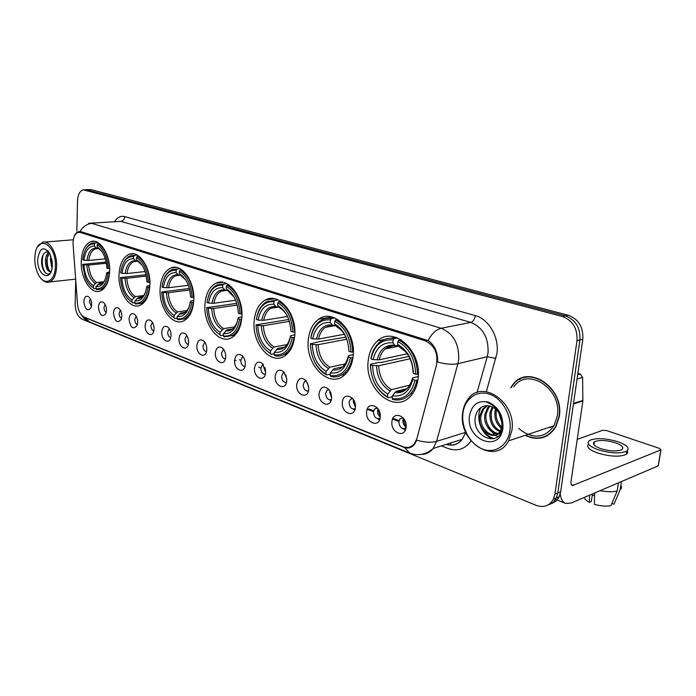 <?xml version="1.0" encoding="UTF-8"?>
<svg xmlns="http://www.w3.org/2000/svg" width="696" height="696" viewBox="0 0 696 696"><rect width="100%" height="100%" fill="white"/><g stroke="black" fill="none" stroke-linecap="round" stroke-linejoin="round"><path stroke-width="1.04" d="M254.127 321.456C251.917 343.972 271.51 366.131 285.238 355.543C290.693 351.471 293.869 344.798 294.747 335.515C297.07 313.261 278.33 291.589 265.037 300.167C258.642 304.108 255.006 311.199 254.127 321.456M119.007 274.668C118.016 292.468 130.222 310.329 140.34 305.205C146.003 302.264 149.179 295.643 149.875 285.36C150.98 267.655 139.061 250.012 129.256 254.231C123.07 257.007 119.66 263.819 119.007 274.668M160.097 288.892C158.792 307.98 172.817 327.077 184.014 320.682C189.747 317.393 193.01 310.686 193.784 300.559C195.202 281.619 181.578 262.801 170.746 268.038C164.378 271.153 160.828 278.104 160.097 288.892M204.955 304.43C203.258 325.049 219.658 345.573 232.064 337.43C237.754 333.758 241.025 327.016 241.86 317.211C243.678 296.783 227.862 276.625 215.864 283.255C209.4 286.761 205.764 293.816 204.955 304.43M308.276 340.205C305.37 365.122 329.408 389.142 344.468 375.031C349.392 370.629 352.306 364.208 353.185 355.752C356.187 331.192 333.419 307.797 318.751 319.168C312.687 323.553 309.189 330.565 308.276 340.205M368.184 360.946C364.339 389.003 394.754 415.025 410.866 395.789C414.868 391.291 417.287 385.436 418.122 378.241C422.02 350.654 393.518 325.415 377.589 340.875C372.23 345.599 369.098 352.289 368.184 360.946M81.241 261.592C80.492 278.304 91.263 295.078 100.442 290.911C105.949 288.266 109.011 281.776 109.629 271.423C110.473 254.771 99.902 238.162 90.993 241.616C85.051 244.113 81.797 250.769 81.241 261.592M106.497 310.442L105.94 313.426C102.277 317.62 99.763 315.575 98.397 307.284C98.902 302.63 100.572 300.994 103.408 302.377C105.418 304.1 106.453 306.788 106.497 310.442M105.113 304.413L103.991 307.38C104.052 309.894 104.809 311.573 106.244 312.426M121.826 316.41L121.339 319.194C117.554 323.762 114.927 321.743 113.457 313.156C114.005 308.406 115.754 306.762 118.703 308.232C120.756 310.016 121.791 312.739 121.826 316.41M120.364 310.19L119.12 313.243C119.199 315.897 120.008 317.62 121.565 318.429M137.678 322.587L137.26 325.119C133.371 330.104 130.622 328.138 129.021 319.22C129.613 314.366 131.448 312.73 134.511 314.296C136.599 316.132 137.66 318.89 137.678 322.587M136.12 316.167L134.763 319.307C134.85 322.1 135.729 323.875 137.399 324.623M154.068 328.973L153.729 331.218C152.032 338.239 144.568 333.193 145.125 325.493C145.76 320.525 147.674 318.89 150.875 320.569C152.998 322.465 154.068 325.267 154.068 328.973M152.424 322.352L150.936 325.571C151.032 328.521 151.98 330.33 153.781 331.018M171.033 335.585L170.772 337.482C169.224 345.059 161.159 340.04 161.776 331.983C162.464 326.894 164.482 325.258 167.814 327.068C169.972 329.025 171.051 331.861 171.033 335.585M169.232 328.79L167.666 332.053C167.779 335.159 168.806 337.021 170.738 337.63M188.599 342.432L188.425 343.92C187.076 352.106 178.333 347.156 179.011 338.7C179.768 333.488 181.882 331.861 185.362 333.81C187.555 335.837 188.633 338.708 188.599 342.432M186.772 335.394L184.988 338.761C185.119 342.049 186.224 343.946 188.303 344.468M206.808 349.531L206.703 350.532C205.633 359.397 196.124 354.569 196.872 345.66C197.69 340.3 199.926 338.691 203.571 340.814C205.781 342.902 206.86 345.808 206.808 349.531M204.876 342.275L202.928 345.712C203.075 349.183 204.267 351.123 206.503 351.532M225.687 356.883L225.652 357.309C224.947 366.914 214.551 362.303 215.377 352.872C216.282 347.356 218.648 345.764 222.459 348.087C224.686 350.245 225.756 353.176 225.687 356.883M223.651 349.409L221.519 352.915C221.693 356.578 222.981 358.562 225.382 358.849M245.27 364.521C244.844 374.7 233.673 370.211 234.578 360.354C235.579 354.664 238.075 353.098 242.086 355.656C244.244 357.814 245.305 360.676 245.288 364.26L245.27 364.521M243.121 356.813L242.365 357.118L240.807 360.389C241.007 364.26 242.399 366.27 244.975 366.427M265.611 372.447C265.132 382.8 253.527 378.137 254.501 368.114C255.615 362.216 258.277 360.702 262.505 363.564L265.611 372.447M263.349 364.513L262.357 364.887L260.826 368.14C261.061 372.238 262.557 374.283 265.315 374.274M286.735 380.677C286.204 391.222 274.146 386.376 275.198 376.179C276.451 370.037 279.305 368.593 283.768 371.838L286.709 378.58L286.735 380.677M284.36 372.517L283.115 372.969L281.61 376.197C281.889 380.538 283.507 382.609 286.465 382.409M308.711 389.238C308.111 399.965 295.574 394.936 296.705 384.557C298.158 378.102 301.246 376.771 305.988 380.573L308.502 385.871L308.711 389.238M306.205 380.834L304.674 381.382L303.212 384.566C303.552 389.168 305.292 391.256 308.459 390.848M331.574 398.147C330.905 409.074 317.863 403.837 319.081 393.284C320.865 386.324 324.293 385.236 329.356 390.038L330.887 392.97L331.574 398.147M328.938 389.499L327.094 390.143L325.685 393.275C326.085 398.155 327.973 400.261 331.348 399.6M355.386 407.43C354.647 418.557 341.057 413.102 342.371 402.358C342.98 391.3 356.683 396.476 355.386 407.43M352.62 398.53L350.41 399.286L349.079 402.332C349.549 407.517 351.593 409.639 355.195 408.683M380.207 417.104C379.381 428.44 365.226 422.75 366.635 411.815C367.314 400.548 381.608 405.942 380.207 417.104M377.31 407.952L374.692 408.83L373.447 411.78C374.013 417.296 376.223 419.41 380.06 418.122M406.099 427.196C405.194 438.75 390.421 432.816 391.944 421.672C392.701 410.188 407.612 415.825 406.099 427.196M403.062 417.783L400 418.801L398.86 421.619C399.539 427.501 401.923 429.597 405.994 427.927M91.654 304.657L91.046 307.823C87.487 311.686 85.077 309.607 83.816 301.603C84.286 297.044 85.886 295.417 88.609 296.714C90.584 298.384 91.602 301.029 91.654 304.657M90.349 298.828L89.34 301.707L91.42 306.605M403.202 428.745L405.202 430.38M377.78 418.748L379.39 420.166M353.385 409.152L354.655 410.353M329.965 399.939L330.931 400.913M307.458 391.074L308.154 391.822M285.821 382.548L286.265 383.07M245.183 362.155L244.905 360.702M265.62 370.959L264.906 367.445M286.769 379.659L285.751 374.892M308.746 388.551L307.449 382.783M331.6 397.712L329.782 392.309L330.017 391.074M355.404 407.169L353.176 401.314L353.533 399.756M380.216 416.974C378.311 415.469 377.415 413.372 377.536 410.701L378.024 408.856M406.107 427.153C403.88 425.674 402.819 423.455 402.932 420.48L403.576 418.383M73.115 244.827L73.054 242.652C73.341 237.04 75.003 233.639 78.022 232.42L80.31 232.464L425.3 340.84C434.478 345.312 438.228 353.35 436.522 364.965L416.93 438.506L414.451 443.639C411.284 447.328 407.395 448.32 402.784 446.615L84.112 317.019C80.458 315.062 78.265 310.816 77.526 304.291L73.115 244.827M525.097 435.365C537.808 441.186 548.03 438.419 555.773 427.048L559.279 416.6C564.621 387.167 527.107 363.216 512.473 385.166L510.742 387.724M542.976 437.192L545.151 436.74M519.399 379.572L521.269 378.302M74.141 236.701C75.037 233.96 76.517 232.29 78.57 231.69L81.101 231.707L428.101 340.57C434.026 344.537 437.21 350.836 437.654 359.493L437.514 362.007C445.692 364.252 452.487 364.817 457.89 363.695L436.592 441.351L433.138 448.502C429.998 452.47 426.056 454.427 421.315 454.392M551.075 503.66C554.651 502.625 557.348 500.32 559.166 496.744L560.689 491.698L582.83 339.213L579.916 339.926C580.525 327.842 575.696 319.829 565.43 315.897L86.173 189.686L565.43 315.897C575.696 319.829 580.525 327.842 579.916 339.926L557.818 492.872L579.916 339.926L576.993 340.64C577.593 328.521 572.756 320.482 562.472 316.523L83.198 189.817C79.77 190.948 77.882 194.636 77.526 200.874L76.838 230.968M548.187 504.87C551.771 503.834 554.477 501.529 556.287 497.936L557.818 492.872L556.287 497.936C554.477 501.529 551.771 503.834 548.187 504.87M465.781 432.329L436.592 441.351C431.268 442.821 424.664 442.43 416.774 440.194L414.512 444.292C411.754 447.563 408.474 448.685 404.672 447.658L84.146 317.237L89.61 321.952L409.718 453.087C418.105 456.185 425.909 454.653 433.138 448.502L462.257 439.324L465.746 432.26M75.716 279.949L75.168 303.995C75.412 311.582 77.656 316.628 81.902 319.116L536.129 505.34C543.75 507.984 549.501 505.914 553.398 499.136L554.921 494.056L576.993 340.64M525.463 377.023L523.435 377.858M582.83 339.213C583.439 327.172 578.62 319.194 568.362 315.271L91.028 189.608L87.444 189.625M55.367 266.055C56.228 243.992 37.166 234.004 35.078 254.753L34.8 258.616C34.8 264.785 36.079 270.265 38.628 275.042C44.64 286.743 55.41 281.341 55.367 266.055M41.342 278.783C44.005 281.802 46.728 282.872 49.52 281.993C53.87 280.036 56.246 274.755 56.654 266.15C57.133 252.996 49.242 239.798 42.56 242.26L37.662 246.802M51.974 268.665L50.373 259.338L50.973 256.224M52.278 266.307L51.661 258.625M51.043 271.832C47.345 271.71 45.475 267.708 45.431 259.799C45.805 256.293 46.937 253.796 48.833 252.3M51.078 271.745C47.989 270.248 46.528 266.22 46.675 259.686L49.39 252.779M49.268 252.561L46.937 251.9C44.022 252.344 42.273 255.032 41.69 259.973C40.664 269.648 47.485 277.904 50.895 272.153M37.706 259.669C37.062 275.468 51.104 282.611 52.243 266.716L49.999 253.901C43.674 245.601 39.576 247.524 37.706 259.669M48.215 251.091L44.614 249.055L48.555 251.517M45.536 272.962C42.247 267.96 41.438 261.896 43.117 254.78M49.207 270.431C47.05 265.62 46.597 260.495 47.85 255.058M52.339 264.123L52.052 260.643M109.524 273.319L107.993 273.232C106.462 284.072 102.442 289.258 95.944 288.788L96.004 286.656C101.755 286.97 105.322 282.341 106.723 272.788L109.62 271.718M101.955 283.194L99.311 283.498L96.004 286.656M95.961 288.405L94.056 288.631L93.281 287.805C89.923 285.83 87.209 282.219 85.147 276.956L82.659 264.393L83.859 264.811C84.625 274.868 87.783 281.819 93.342 285.673L96.64 282.532L103.791 281.715M106.366 263.262L88.67 265.037L83.859 264.811M95.961 248.028L95.5 248.829M82.659 264.393L106.14 262.07M109.498 268.63C108.637 256.302 104.809 248.011 98.005 243.757L97.17 244.766C103.634 248.864 107.297 256.78 108.141 268.525L109.629 268.621M99.476 243.626L98.005 243.757M95.944 288.788L96.718 289.623L100.877 289.249C105.548 287.117 108.376 281.81 109.359 273.337M89.732 284.864L94.056 288.631M108.141 268.525L106.862 268.09C106.07 257.703 102.817 250.656 97.109 246.941L97.17 244.766M106.723 272.788L107.993 273.232M93.342 285.673L93.281 287.805M97.109 246.941L99.693 249.438M94.473 243.905L94.412 246.071C88.697 246.088 85.216 250.804 83.972 260.226L82.772 259.808C84.112 249.142 88.009 243.844 94.473 243.905L95.308 242.887L92.046 243.148C89.427 244.018 87.278 246.132 85.608 249.49M95.308 242.887L98.058 242.66M98.528 248.524L96.187 248.046L94.412 246.071M83.972 260.226L88.784 260.452L105.313 258.851M149.753 287.291L148.083 287.213C146.308 298.462 141.888 303.787 134.806 303.186L134.885 300.968C141.149 301.394 145.09 296.653 146.691 286.726L147.256 285.952L149.875 285.499M141.558 297.227L138.26 297.653L134.885 300.968M134.824 302.682L132.684 302.969L131.909 302.116C125.106 297.566 121.313 289.388 120.53 277.6L121.835 278.061C122.583 288.518 125.976 295.8 131.996 299.906L135.363 296.6L143.594 295.548M146.247 276.086L126.82 278.287L121.835 278.061M120.53 277.6L145.969 274.763M149.701 282.428C148.857 269.587 144.742 260.896 137.356 256.363L136.503 257.424C143.524 261.792 147.448 270.083 148.274 282.324L149.892 282.411M138.948 256.206L137.356 256.363M134.806 303.186L135.581 304.039L140.722 303.491C145.499 301.098 148.431 295.713 149.501 287.326M148.274 282.324L146.891 281.845C146.108 271.031 142.619 263.645 136.425 259.686L136.503 257.424M146.691 286.726L148.083 287.213M131.996 299.906L131.909 302.116M136.425 259.686L139.061 262.27M133.571 256.485L133.493 258.738C127.264 258.668 123.427 263.514 122 273.293L120.686 272.841C122.235 261.774 126.533 256.328 133.571 256.485L134.424 255.423L130.352 255.815C127.342 256.946 124.941 259.495 123.166 263.48M134.424 255.423L137.321 255.145M137.764 261.235L136.207 261.331L133.493 258.738M122 273.293L126.985 273.519L145.064 271.544M193.636 302.525L191.791 302.464C189.756 314.157 184.866 319.621 177.123 318.864L177.228 316.558C184.083 317.115 188.433 312.243 190.278 301.933L190.774 301.037L193.784 300.498M184.797 312.46L180.673 313.061L177.228 316.558M177.149 318.211L174.739 318.568L173.965 317.689C166.561 312.835 162.481 304.256 161.733 291.972L163.16 292.468C163.882 303.378 167.527 311.016 174.07 315.392L177.515 311.912L187.033 310.538M189.712 289.962L168.336 292.703L163.16 292.468M161.733 291.972L189.356 288.483M193.54 297.479C192.731 284.081 188.303 274.955 180.255 270.109L179.377 271.223C187.033 275.886 191.252 284.594 192.053 297.366L193.827 297.444M181.952 269.918L180.255 270.109M177.123 318.864L177.889 319.742L184.318 318.899C189.147 316.228 192.131 310.79 193.279 302.577M192.053 297.366L190.539 296.844C189.773 285.56 186.015 277.8 179.264 273.58L179.377 271.223M190.278 301.933L191.791 302.464M174.07 315.392L173.965 317.689M179.264 273.58L181.96 276.242M176.175 270.196L176.071 272.545C169.25 272.371 165.022 277.356 163.377 287.509L161.942 287.022C163.725 275.529 168.476 269.918 176.175 270.196L177.054 269.082L171.912 269.665C168.415 271.17 165.744 274.311 163.899 279.096M177.054 269.082L180.081 268.752M180.516 275.077L178.759 275.198L176.071 272.545M163.377 287.509L168.554 287.744L188.346 285.282M241.686 319.203L239.659 319.16C237.301 331.331 231.881 336.942 223.373 335.994L223.512 333.593C231.037 334.315 235.866 329.304 237.997 318.577L238.406 317.533L241.877 316.88M232.212 329.051L227.026 329.904L223.512 333.593M223.425 335.159L220.684 335.62L219.919 334.715C211.836 329.504 207.434 320.491 206.721 307.667L208.278 308.215C208.983 319.595 212.906 327.633 220.058 332.323L223.564 328.651L234.665 326.833M237.232 305.013L213.663 308.441L208.278 308.215M206.721 307.667L236.77 303.352M233.125 335.455L234.465 335.637M241.547 313.966C240.773 299.95 235.988 290.345 227.183 285.151L226.287 286.326C234.665 291.32 239.233 300.489 239.99 313.844L241.938 313.905M229.01 284.916L227.183 285.151M223.373 335.994L224.138 336.899L232.264 335.603C237.023 332.618 240.007 327.172 241.208 319.281M239.99 313.844L238.328 313.27C237.588 301.464 233.534 293.303 226.148 288.779L226.287 286.326M237.997 318.577L239.659 319.16M220.058 332.323L219.919 334.715M226.148 288.779L228.88 291.537M226.626 283.516L226.165 283.707M222.781 285.195L222.642 287.639C215.151 287.352 210.462 292.485 208.565 303.038L206.999 302.499C209.061 290.545 214.316 284.777 222.781 285.195L223.677 284.02L217.109 284.934C213.011 286.978 210.061 290.937 208.252 296.792M223.677 284.02L226.835 283.62M227.287 290.197L225.286 290.371L222.642 287.639M208.565 303.038L213.95 303.273L235.64 300.202M294.538 337.534L292.285 337.517C289.571 350.201 283.516 355.969 274.137 354.803L274.32 352.298C282.62 353.203 287.996 348.061 290.458 336.881L290.763 335.663L294.791 334.846M284.447 347.156L277.895 348.392L274.32 352.298M274.215 353.725L271.092 354.325L270.344 353.394C261.478 347.791 256.711 338.282 256.041 324.875L257.755 325.476C258.425 337.377 262.67 345.851 270.518 350.897L274.094 347.008L287.117 344.581M289.388 321.369L263.366 325.702L257.755 325.476M256.041 324.875L288.779 319.499M284.499 354.177L286.735 354.351M294.338 332.088C293.625 317.402 288.431 307.258 278.757 301.673L277.834 302.908C287.039 308.285 291.998 317.968 292.703 331.957L294.86 331.992M280.697 301.385L278.757 301.673M274.137 354.803L274.894 355.734C278.609 356.543 282.08 355.856 285.29 353.672C289.806 350.384 292.685 345.033 293.921 337.647M292.703 331.957L290.876 331.331C290.18 318.959 285.769 310.346 277.652 305.474L277.834 302.908M290.458 336.881L292.285 337.517M270.518 350.897L270.344 353.394M277.652 305.474L279.992 308.215M277.417 299.619L275.799 300.298M273.972 301.673L273.798 304.23C265.533 303.787 260.304 309.067 258.12 320.073L256.398 319.481C258.781 307.023 264.637 301.09 273.972 301.673L274.894 300.437L266.385 301.881C261.505 304.787 258.303 309.92 256.789 317.289M274.894 300.437L278.174 299.95M278.661 306.788L276.382 307.04L273.798 304.23M258.12 320.073L263.732 320.308L287.491 316.462M352.959 357.77L350.436 357.805C347.278 371.046 340.509 376.962 330.113 375.544L330.339 372.917C339.535 374.048 345.564 368.767 348.409 357.091L348.574 355.665L353.272 354.629M342.319 366.966L333.984 368.767L330.339 372.917M330.235 374.152L326.65 374.935L325.919 373.987C316.149 367.923 310.964 357.875 310.364 343.824L312.252 344.485C312.869 356.961 317.498 365.922 326.137 371.377L329.774 367.236L345.19 363.947M346.773 339.222L318.098 344.703L312.252 344.485M310.364 343.824L319.229 341.701L345.895 337.116M341.858 374.892L344.642 374.874M352.681 352.115C352.037 336.69 346.364 325.954 335.681 319.908L334.741 321.221C344.903 327.033 350.314 337.29 350.958 351.985L353.359 351.976M337.751 319.551L335.681 319.908M330.113 375.544L330.852 376.501C335.794 377.589 340.283 376.466 344.311 373.143C348.331 369.628 350.949 364.556 352.15 357.935M313.94 360.415C317.045 367.218 321.282 372.055 326.65 374.935M350.958 351.985L348.931 351.28C348.278 338.291 343.476 329.173 334.515 323.91L334.741 321.221M348.409 357.091L350.436 357.805M326.137 371.377L325.919 373.987M334.515 323.91L336.185 326.224L341.162 330.017M336.185 326.224C343.963 330.922 348.174 338.917 348.827 350.219L348.931 351.28M333.34 317.402L330.757 318.437M331.409 318.542C327.364 317.855 323.649 318.646 320.256 320.908C315.262 324.466 312.121 330.078 310.825 337.743L310.808 338.186C313.565 325.18 320.116 319.072 330.47 319.847L331.409 318.542L334.785 317.968M330.47 319.847L330.243 322.526C321.082 321.917 315.236 327.355 312.704 338.839L310.808 338.186M335.35 325.075L332.749 325.415L330.243 322.526M312.704 338.839L318.559 339.065L344.372 334.254M417.852 380.216L415.025 380.329C411.345 394.188 403.724 400.252 392.144 398.521L392.422 395.772C402.671 397.164 409.448 391.752 412.763 379.546L412.737 377.867L418.27 376.493M406.812 388.673L396.12 391.343L392.422 395.772M392.327 396.72L388.185 397.773L387.481 396.798C376.666 390.212 370.994 379.546 370.472 364.791L372.577 365.522C373.126 378.633 378.18 388.142 387.75 394.058L391.448 389.647L409.822 385.106M410.109 358.771L378.685 365.739L372.577 365.522M370.472 364.791L370.394 364.286L379.224 362.355L380.834 362.546L408.308 356.517L408.343 355.491M417.478 374.361C416.921 358.127 410.71 346.721 398.843 340.153L397.886 341.545C409.17 347.861 415.103 358.753 415.669 374.222L418.348 374.152M401.035 339.709L398.843 340.153M392.144 398.521L392.849 399.504C399.582 400.983 405.446 399.139 410.423 393.962C413.607 390.439 415.738 385.949 416.834 380.468M370.394 364.286C370.898 379.755 376.832 390.908 388.185 397.773M415.669 374.222L413.407 373.447C412.815 359.771 407.551 350.079 397.599 344.372L397.886 341.545M412.763 379.546L415.025 380.329M387.75 394.058L387.481 396.798M397.599 344.372L399.208 346.756L405.359 351.515M413.067 372.09L413.407 373.447M395.171 337.125L391.909 338.352M394.093 338.63C388.542 337.682 383.618 339.004 379.294 342.597C374.987 346.382 372.203 351.645 370.951 358.388L371.029 358.884C374.231 345.286 381.599 338.995 393.136 340.013L394.093 338.63L397.538 337.943M393.136 340.013L392.857 342.832C382.643 342.006 376.075 347.6 373.134 359.606L371.029 358.884M398.234 345.312L395.258 345.799L392.857 342.832M373.134 359.606L379.259 359.832L407.204 353.785M408.308 356.517L409.1 356.787M594.306 442.595L593.531 442.734L594.306 442.595M549.553 427.231L550.832 427.396M577.671 374.726L580.212 374.004L577.88 373.3M560.219 493.942C560.872 499.041 562.664 502.199 565.596 503.417L571.094 503.069L658.164 465.876L660.852 449.912L572.382 485.582C571.216 485.016 570.781 483.494 571.085 481.014L582.883 400.983L573.426 403.958M658.294 465.076L658.164 465.876M660.852 449.912L659.651 448.459L606.581 430.572L602.719 430.276L577.219 439.376M580.212 374.004L582.613 377.415L582.883 400.983M615.612 442.821C606.355 440.107 599.291 439.768 594.428 441.821C592.052 443.822 594.071 446.058 600.465 448.546C609.74 451.321 616.856 451.687 621.841 449.651C624.251 447.572 622.18 445.301 615.612 442.821M594.575 495.317L592.235 495.482M589.529 495.195L589.416 502.373L591.304 501.546L592.47 493.934M588.546 444.048C586.119 446.754 588.999 449.694 597.185 452.861C609.783 456.672 619.475 457.185 626.269 454.392L627.688 452.731L627.322 450.747M597.681 449.59C610.296 453.383 619.997 453.896 626.792 451.13C630.089 448.285 627.253 445.179 618.274 441.821C605.694 438.132 596.107 437.688 589.512 440.481C586.293 443.178 589.025 446.214 597.681 449.59M600.109 490.671C606.973 491.976 612.654 492.089 617.152 491.002L610.992 505.592C606.294 506.549 600.77 506.131 594.41 504.33L594.619 493.02M618.457 482.833L617.152 491.002M611.906 503.434L613.994 504.243L620.153 489.688L621.45 481.554M620.153 489.688C621.693 488.531 621.911 487.13 620.823 485.495M584.596 497.301C584.51 498.954 586.11 500.65 589.416 502.373M613.994 504.243L614.838 502.242M509.933 430.45C512.004 415.495 502.173 398.277 489.445 394.127C476.743 389.751 464.528 398.982 462.918 413.45C461.135 427.849 470.157 444.379 482.606 449.094C495.03 454.018 508.054 445.466 509.933 430.45M511.882 430.598C516.728 401.975 481.206 378.293 467.651 399.643C464.972 403.341 463.31 407.743 462.692 412.832C457.768 441.812 495.587 466.224 508.585 440.855L511.882 430.598M521.948 431.024C534.806 439.246 545.499 437.488 554.007 425.752L557.322 415.938C562.281 388.612 527.385 366.374 513.831 386.872M527.646 376.719L525.541 377.336M525.471 435.244C537.947 440.785 547.961 437.993 555.521 426.865L559.001 416.504C564.291 387.376 527.15 363.669 512.665 385.41L511.16 387.611M501.772 421.202L499.806 414.503M501.398 428.257C496.326 424.012 494.203 418.279 495.021 411.066L495.543 408.97M501.694 427.083C497.257 422.776 495.456 417.313 496.265 410.701L496.448 409.805M501.181 432.042C493.09 429.232 489.366 422.733 490.019 412.554L492.281 406.829M500.25 430.963C493.481 427.248 490.489 420.993 491.272 412.18L493.055 407.23M500.459 433.408C492.542 436.444 482.685 424.751 484.964 414.05L487.635 407.717L489.34 405.89M500.528 433.295C492.637 434.948 484.164 423.699 486.226 413.676L488.905 407.351L490.054 406.038M501.781 421.254C500.102 412.128 495.491 406.951 487.966 405.733C481.406 405.646 477.247 409.161 475.472 416.278C471.018 437.471 500.494 448.563 502.59 427.153C503.304 421.106 501.833 415.381 498.162 409.988C494.882 405.62 491.002 403.001 486.521 402.14C495.378 405.498 500.467 411.867 501.781 421.254L501.955 425.212L500.433 430.633C494.517 442.604 476.664 430.18 479.848 415.564L482.528 409.204L486.791 405.681M502.164 429.293L501.712 430.224C495.787 442.186 477.943 429.78 481.127 415.19L483.807 408.83L487.348 405.69M469.495 415.825C465.528 440.098 500.224 453.514 502.947 427.918C503.347 415.547 498.519 406.951 488.453 402.149C478.213 399.948 471.888 404.506 469.495 415.825M528.412 434.26L531.448 435.6M545.02 436.444L547.134 435.774M518.851 428.353L521.661 430.807M494.238 438.584C489.097 437.219 485.077 433.817 482.189 428.379M497.831 436.54L494.908 435.183M494.656 435.026L486.93 426.152M501.816 421.498L499.624 414.137M493.577 438.793C482.25 436.757 474.829 418.409 480.997 407.465M501.981 423.151L498.858 412.824M234.561 360.719L235.1 360.354M330.539 392.109L331.6 396.546M353.812 400.226L355.43 406.629M378.085 408.944L380.225 416.869M403.341 418.861L405.655 426.865M425.3 340.84L427.692 340.344M80.31 232.464L82.885 232.264M114.614 221.519C117.389 217.265 120.782 215.63 124.793 216.604L475.325 315.627C474.663 319.325 473.158 321.587 470.8 322.405L120.86 221.363L90.811 223.172M475.325 315.627C488.714 318.994 499.293 337.16 496.953 353.307L486.356 391.63M488.061 352.62C488.575 337.482 482.815 327.407 470.8 322.405L441.212 328.277C453.322 333.48 459.151 343.885 458.699 359.475L457.89 363.695L487.235 356.726L488.061 352.62M428.101 340.57C431.764 333.601 436.131 329.504 441.212 328.277L91.828 223.39C86.904 223.903 82.954 226.618 79.979 231.524M404.672 447.658L409.718 453.087M88.549 223.329L120.86 221.363C123.157 220.936 124.471 219.344 124.793 216.604M411.736 446.771L411.005 446.475M409.5 447.067L410.066 447.572M471.044 440.942C465.076 449.225 457.324 451.713 447.806 448.398L441.429 445.892M562.472 316.523L568.362 315.271M85.077 189.877L91.028 189.608M554.921 494.056L560.689 491.698M446.04 444.44C452.504 446.197 457.907 444.492 462.257 439.324C457.951 444.7 452.792 446.327 446.78 444.205M477.056 392.518L487.235 356.726L495.909 358.44M239.372 359.728L240.816 360.284M258.764 367.244L260.835 368.045M367.392 409.318L373.456 411.667M392.57 419.07L398.869 421.506M450.573 443.013L450.877 445.048M403.236 447.154L403.802 446.98M84.99 317.637L85.478 317.576M99.311 283.498L102.982 282.576M88.67 265.037C89.366 273.397 92.029 279.235 96.64 282.532M101.746 251.3L98.876 248.924M97.884 284.342C100.746 284.664 103.13 283.168 105.044 279.862M86.869 265.046C87.583 273.824 90.367 279.931 95.213 283.368M96.187 248.046C91.202 248.133 88.131 252.274 86.991 260.461M98.562 248.576L95.404 248.855C91.802 250.29 89.593 254.162 88.784 260.452M138.26 297.653L142.724 296.487M126.82 278.287C127.516 286.987 130.361 293.094 135.363 296.6M141.88 264.924L138.191 261.731M136.808 298.54C140.348 298.941 143.185 297.009 145.334 292.746M124.976 278.304C125.68 287.439 128.656 293.834 133.91 297.488M135.259 260.774C129.83 260.791 126.454 265.046 125.141 273.537M136.155 261.313L133.902 261.696C130.178 263.314 127.873 267.255 126.985 273.519M180.673 313.061L184.945 312.391L186.102 311.59M168.336 292.703C169.015 301.768 172.077 308.171 177.515 311.912M185.797 280.036L181.03 275.686M179.194 314.009C183.631 314.496 187.024 311.947 189.356 306.353M166.431 292.729C167.127 302.247 170.329 308.954 176.036 312.852M177.837 274.642C171.886 274.572 168.162 278.948 166.649 287.77M178.663 275.181L175.696 275.738C171.886 277.556 169.502 281.558 168.554 287.744M227.026 329.904L232.499 328.895L233.639 328.034M213.663 308.441C214.325 317.907 217.631 324.64 223.564 328.651M234.126 297.079L227.888 290.945M225.53 330.913C231.82 331.444 236.005 327.346 238.093 318.611M211.706 308.476C212.376 318.42 215.83 325.476 222.067 329.652M224.39 289.806C217.857 289.64 213.724 294.138 211.993 303.308M225.156 290.345L221.206 291.172C217.378 293.216 214.96 297.253 213.95 303.273M263.366 325.702C264.01 335.603 267.586 342.702 274.094 347.008M287.735 316.941C285.534 312.6 282.741 309.529 279.366 307.719M276.382 349.462C283.611 350.114 288.335 345.599 290.554 335.916M261.348 325.754C261.992 336.151 265.733 343.589 272.571 348.078M275.512 306.466C268.308 306.17 263.706 310.799 261.713 320.351M276.208 306.988L270.901 308.258C267.168 310.555 264.776 314.566 263.732 320.308M318.098 344.703C318.716 355.09 322.605 362.599 329.774 367.236M332.444 369.924C340.466 370.759 345.755 366.122 348.313 356.013M316.027 344.772C316.637 355.673 320.708 363.547 328.234 368.384M331.922 324.841C323.936 324.397 318.785 329.165 316.48 339.126M331.461 325.328L325.328 327.372C321.865 329.887 319.612 333.784 318.559 339.065M396.12 391.343C400.792 392.135 404.863 390.778 408.334 387.272M378.685 365.739C379.259 376.649 383.513 384.618 391.448 389.647M413.067 372.238C412.458 360.345 407.839 351.854 399.208 346.756M394.571 392.587C403.506 393.649 409.457 388.89 412.423 378.32M376.545 365.835C377.11 377.284 381.565 385.636 389.899 390.882M394.467 345.216C385.567 344.598 379.781 349.496 377.11 359.91M393.414 345.66L385.158 349C382.217 351.645 380.251 355.256 379.259 359.832M573.695 485.503L571.407 484.625M573.513 403.393L582.917 400.435M582.613 377.415L577.054 379.015M549.196 427.353L550.684 427.535M414.451 443.639L415.147 443.422M79.588 232.299L82.337 232.099M403.184 417.922L400 418.801M377.45 408.108L374.692 408.83M352.768 398.704L350.41 399.286M329.086 389.673L327.094 390.143M306.344 381.008L304.674 381.382M284.49 372.682L283.115 372.969M263.462 364.669L262.357 364.887M243.226 356.952L242.365 357.118M223.729 349.522L223.085 349.636M204.937 342.362L204.502 342.432M94.395 241.338L90.993 241.616M395.702 337.282L390.508 338.308M384.322 339.535L377.589 340.875M331.879 316.958L318.751 319.168M223.103 282.35L215.864 283.255M176.279 267.438L170.746 268.038M133.554 253.822L129.256 254.231M274.694 298.767L265.037 300.167M78.57 231.69L80.353 231.55M89.61 321.952C85.895 320.273 83.137 317.915 81.354 314.879M84.46 189.764L86.173 189.686M553.398 499.136L559.166 496.744M368.854 408.935L373.621 410.779M393.223 418.357L399.043 420.61M73.315 239.772L44.796 242.077M75.655 279.122L49.52 281.993M103.478 288.944L100.877 289.249M100.824 250.351L99.424 249.333M143.402 303.134L140.722 303.491M141.732 264.706L138.756 262.166M137.817 261.305L136.207 261.331M187.041 318.49L184.318 318.899M183.805 277.739L181.621 276.138M180.595 275.172L175.696 275.738L178.759 275.207M234.987 335.133L232.264 335.603M231.237 293.451L228.497 291.424M227.409 290.345L221.206 291.172L225.286 290.371M287.961 353.15L285.29 353.672M285.969 345.99L284.986 346.817M278.852 307.049L270.901 308.258L276.382 307.04M346.86 372.586L344.311 373.143M343.885 365.67L343.259 366.261M335.681 325.537L325.328 327.372L332.749 325.415M412.798 393.353L410.423 393.962M398.817 346.173L385.158 349C387.994 346.382 391.361 345.312 395.258 345.799M565.596 503.417L555.486 499.371M660.991 449.842L658.303 465.798M593.966 444.822L594.428 441.821M626.269 454.392L626.792 451.13M501.712 430.224L500.433 430.633M488.905 407.351L487.635 407.717M483.807 408.83L482.528 409.204M555.965 426.718L555.521 426.865M554.007 425.752L508.585 440.855M236.066 360.363L234.735 360.615"/></g></svg>
